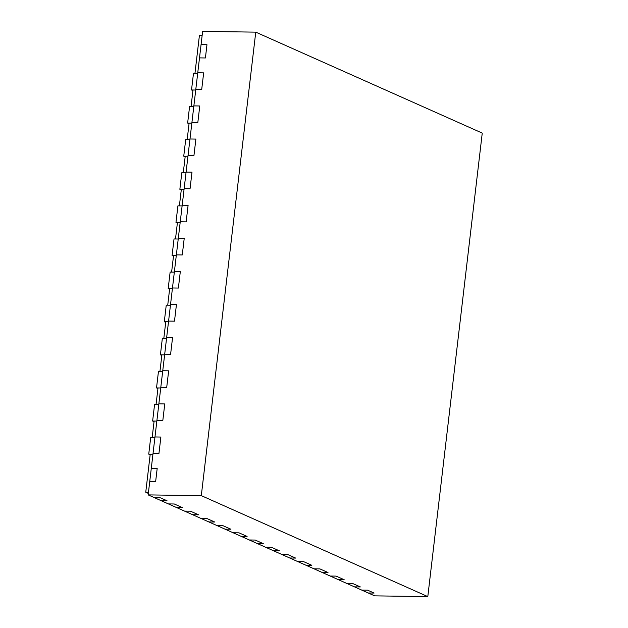 <?xml version="1.0" encoding="UTF-8"?>
<svg xmlns="http://www.w3.org/2000/svg" width="628" height="628" viewBox="0 0 628 628"><rect width="100%" height="100%" fill="white"/><g stroke="black" fill="none" stroke-linecap="round" stroke-linejoin="round"><path stroke-width="0.94" d="M192.929 90.605L191.524 89.977L193.471 73.421L197.671 73.484L194.947 73.445L199.421 35.372L202.145 35.411M189.044 123.708L187.639 123.08L189.578 106.532L193.785 106.587L191.053 106.548L193 90L195.732 90.032L191.524 89.977M185.15 156.819L183.745 156.191L185.692 139.636L189.892 139.691L187.168 139.659L189.114 123.104L191.838 123.143L187.639 123.08M181.264 189.923L179.859 189.295L181.798 172.739L186.006 172.802L183.274 172.763L185.221 156.207L187.953 156.246L183.745 156.191M177.371 223.026L175.966 222.406L177.912 205.851L182.12 205.906L179.388 205.866L181.335 189.318L184.059 189.358L179.859 189.295M173.485 256.138L172.08 255.51L174.027 238.954L178.226 239.017L175.502 238.978L177.441 222.422L180.173 222.461L175.966 222.406M169.591 289.241L168.186 288.613L170.133 272.065L174.341 272.12L171.609 272.081L173.556 255.533L176.28 255.565L172.08 255.51M165.706 322.352L164.301 321.724L166.247 305.169L170.447 305.232L167.723 305.192L169.662 288.637L172.394 288.676L168.186 288.613M161.82 355.456L160.415 354.828L162.354 338.272L166.561 338.335L163.829 338.296L165.776 321.74L168.508 321.779L164.301 321.724M157.926 388.559L156.521 387.939L158.468 371.384L162.668 371.438L159.944 371.407L161.891 354.851L164.614 354.891L160.415 354.828M154.041 421.671L152.635 421.043L154.574 404.487L158.782 404.55L156.05 404.51L157.997 387.955L160.729 387.994L156.521 387.939M150.147 454.774L148.742 454.146L150.689 437.598L154.896 437.653L152.164 437.614L154.111 421.066L156.835 421.098L152.635 421.043M148.341 493.404L145.751 492.242L150.218 454.17L152.949 454.209L148.742 454.146M145.751 492.242L148.475 492.281M255.753 32.138L202.616 31.4L149.723 481.652L155.626 481.731L149.723 481.652L148.169 494.895L154.637 497.776L160.54 497.863L167.017 500.744L161.113 500.665L354.451 586.85L360.354 586.929L352.261 583.326L360.354 586.929L354.451 586.85L361.728 590.092L367.631 590.179L374.1 593.06L367.631 590.179L361.728 590.092L374.673 595.862L427.801 596.6L482.249 133.105L255.753 32.138L201.305 495.633L427.801 596.6M148.169 494.895L201.305 495.633M368.196 592.981L374.1 593.06L368.196 592.981M346.358 583.239L352.261 583.326L346.358 583.239M338.272 579.636L344.175 579.715L336.082 576.111L344.175 579.715L338.272 579.636M330.179 576.033L336.082 576.111L330.179 576.033M322.093 572.422L327.997 572.508L319.903 568.897L327.997 572.508L322.093 572.422M314 568.819L319.903 568.897L314 568.819M305.914 565.216L311.818 565.294L303.724 561.691L311.818 565.294L305.914 565.216M297.821 561.605L303.724 561.691L297.821 561.605M289.736 558.002L295.639 558.08L287.546 554.477L295.639 558.08L289.736 558.002M281.642 554.391L287.546 554.477L281.642 554.391M273.557 550.787L279.46 550.866L271.367 547.263L279.46 550.866L273.557 550.787M265.463 547.184L271.367 547.263L265.463 547.184M257.378 543.573L263.281 543.66L255.188 540.049L263.281 543.66L257.378 543.573M249.285 539.97L255.188 540.049L249.285 539.97M241.199 536.367L247.102 536.445L239.009 532.842L247.102 536.445L241.199 536.367M233.106 532.756L239.009 532.842L233.106 532.756M225.02 529.153L230.923 529.231L222.83 525.628L230.923 529.231L225.02 529.153M216.927 525.542L222.83 525.628L216.927 525.542M208.841 521.939L214.745 522.017L206.651 518.414L214.745 522.017L208.841 521.939M200.748 518.336L206.651 518.414L200.748 518.336M192.663 514.725L198.566 514.811L190.472 511.2L198.566 514.811L192.663 514.725M184.569 511.121L190.472 511.2L184.569 511.121M176.484 507.518L182.387 507.597L174.294 503.994L182.387 507.597L176.484 507.518M168.39 503.907L174.294 503.994L168.39 503.907M155.626 481.731L157.181 468.488L151.277 468.41L157.181 468.488L155.626 481.731M153.028 453.51L158.931 453.589L160.878 437.041L158.931 453.589L153.028 453.51M154.975 436.955L160.878 437.041L154.975 436.955M156.922 420.407L162.825 420.485L164.764 403.93L162.825 420.485L156.922 420.407M158.86 403.851L164.764 403.93L158.86 403.851M160.807 387.295L166.71 387.382L168.657 370.826L166.71 387.382L160.807 387.295M162.754 370.74L168.657 370.826L162.754 370.74M164.701 354.192L170.604 354.271L172.543 337.715L170.604 354.271L164.701 354.192M166.64 337.636L172.543 337.715L166.64 337.636M168.587 321.081L174.49 321.167L176.437 304.611L174.49 321.167L168.587 321.081M170.533 304.533L176.437 304.611L170.533 304.533M172.472 287.977L178.383 288.056L180.322 271.508L178.383 288.056L172.472 287.977M174.419 271.422L180.322 271.508L174.419 271.422M176.366 254.874L182.269 254.952L184.216 238.397L182.269 254.952L176.366 254.874M178.313 238.318L184.216 238.397L178.313 238.318M180.252 221.763L186.155 221.849L188.102 205.293L186.155 221.849L180.252 221.763M182.198 205.207L188.102 205.293L182.198 205.207M184.145 188.659L190.048 188.738L191.995 172.182L190.048 188.738L184.145 188.659M186.084 172.103L191.995 172.182L186.084 172.103M188.031 155.548L193.934 155.634L195.881 139.078L193.934 155.634L188.031 155.548M189.978 139L195.881 139.078L189.978 139M191.925 122.444L197.828 122.523L199.767 105.975L197.828 122.523L191.925 122.444M193.864 105.889L199.767 105.975L193.864 105.889M195.81 89.333L201.714 89.419L203.66 72.864L201.714 89.419L195.81 89.333M197.757 72.785L203.66 72.864L197.757 72.785M199.508 57.886L205.411 57.964L206.965 44.721L205.411 57.964L199.508 57.886M201.062 44.643L206.965 44.721L201.062 44.643M161.113 500.665L154.637 497.776L160.54 497.863L167.017 500.744L161.113 500.665"/></g></svg>
